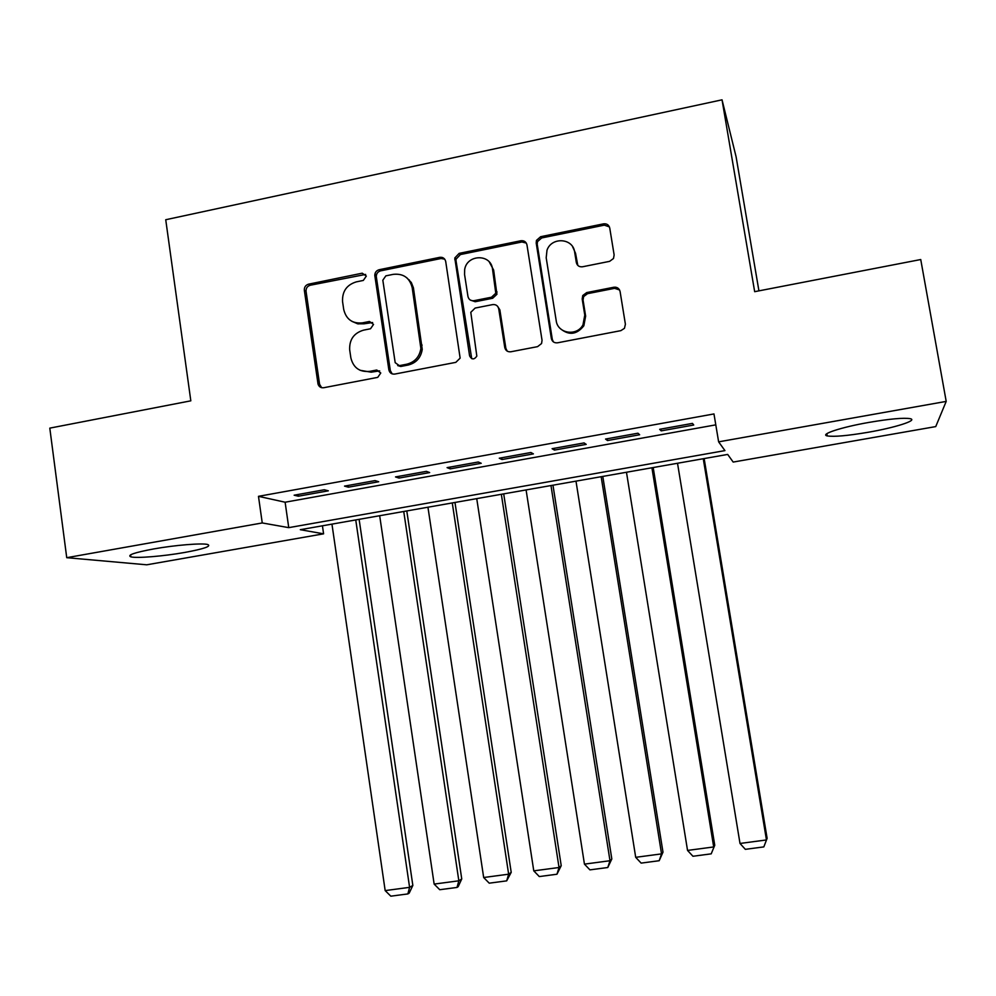 <?xml version="1.0" encoding="UTF-8"?>
<svg xmlns="http://www.w3.org/2000/svg" width="996" height="996" viewBox="0 0 996 996"><rect width="100%" height="100%" fill="white"/><g stroke="black" fill="none" stroke-linecap="round" stroke-linejoin="round"><path stroke-width="1.49" d="M366.329 276.091L362.233 273.19L308.611 284.159C305.61 285.093 304.191 287.147 304.34 290.334L318.035 384.095C318.994 386.822 320.886 388.029 323.712 387.73L377.745 377.36L380.771 373.002L376.65 370.026L369.628 371.384C359.581 372.267 353.319 367.761 350.853 357.838L349.671 349.783C349.272 339.599 353.891 333.062 363.503 330.162L370.512 328.767L373.537 324.422L369.416 321.484L362.42 322.866C352.41 323.825 346.172 319.355 343.72 309.495L342.549 301.527C342.138 291.367 346.733 284.819 356.331 281.868L363.316 280.436L366.329 276.091M365.632 274.423L310.304 285.23C307.316 286.151 305.897 288.205 306.058 291.38L319.579 384.257L321.646 387.693M379.663 370.873L371.147 372.18L369.628 371.384M372.641 322.53L363.963 323.825L362.42 322.866M868.163 432.276C847.484 435.775 833.839 436.983 827.228 435.912C819.546 434.393 841.209 427.222 868.96 422.404C890.026 418.83 903.808 417.598 910.307 418.694C918.063 420.374 894.918 427.67 868.163 432.276M184.708 552.456C163.705 556.216 136.514 558.482 130.85 556.839C126.803 555.183 134.385 552.556 153.583 548.958C175.072 545.086 202.462 542.895 207.753 544.526C211.613 546.256 203.931 548.908 184.708 552.456M609.614 261.35L613.499 258.499L614.134 254.939L609.751 228.059C608.905 224.909 606.825 223.502 603.526 223.851L540.654 236.699L536.446 240.41L536.209 243.061L551.348 338.503C552.182 341.678 554.237 343.11 557.523 342.811L620.869 330.647L624.455 328.319L625.401 324.235L620.085 291.529C619.226 288.354 617.147 286.923 613.822 287.246L586.681 292.587L582.76 295.526L582.187 298.974L584.777 315.122L582.984 324.82C576.896 336.673 557.623 333.635 556.204 320.675L546.194 257.79L546.991 250.282C551.435 236.662 573.074 237.982 574.642 252.05L576.335 262.533C577.17 265.683 579.236 267.102 582.523 266.779L609.614 261.35M66.732 557.685L49.8 428.131L190.821 400.828L165.734 219.73L722.038 99.824L754.669 291.679L920.74 259.533L946.2 401.4L935.742 426.587L733.181 462.069L727.678 454.425L300.319 529.698L323.588 533.831L146.736 564.807L66.732 557.685L262.247 522.95L288.753 527.643L724.939 450.615L718.626 441.851L946.2 401.4M718.626 441.851L713.97 413.938L258.474 496.332L262.247 522.95M445.71 261.512C444.901 258.4 442.909 257.018 439.734 257.341L379.152 269.729C376.351 270.551 374.894 272.443 374.782 275.394L388.863 369.827C389.648 372.94 391.627 374.359 394.79 374.073L455.819 362.357L460.14 358.124L445.71 261.512M459.156 253.37L520.871 240.746C524.108 240.41 526.149 241.816 526.971 244.941L542.048 340.296L541.563 343.533L537.579 346.645L510.861 351.775C507.611 352.074 505.582 350.642 504.76 347.48L498.735 308.847C497.913 305.697 495.884 304.29 492.659 304.602L475.129 308.063L470.797 312.308L476.823 356.12C474.171 359.867 471.768 359.793 469.602 355.896L454.786 257.989L459.156 253.37L460.413 254.553L521.929 241.991L520.871 240.746M324.298 489.758L294.144 495.199L298.389 496.207L328.331 490.816L324.298 489.758M375.031 480.607L344.516 486.11L348.413 487.193L378.704 481.74L375.031 480.607M426.375 471.357L395.499 476.922L399.023 478.08L429.662 472.565L426.375 471.357M478.317 461.995L447.08 467.622L450.217 468.867L481.23 463.277L478.317 461.995M530.893 452.508L499.27 458.21L502.021 459.53L533.408 453.89L530.893 452.508M584.092 442.921L552.095 448.686L554.448 450.092L586.208 444.378L584.092 442.921M637.95 433.21L605.556 439.049L607.51 440.543L639.644 434.754L637.95 433.21M258.474 496.332L285.117 502.221L715.788 424.856M661.195 430.87L693.726 425.018L692.457 423.387L659.676 429.301L661.195 430.87L660.908 429.077M758.927 290.857L736.081 156.708L722.038 99.824M375.604 276.527L375.119 273.253M322.43 525.801L323.588 533.831M285.117 502.221L288.753 527.643M298.389 496.207L298.14 494.477M348.413 487.193L348.152 485.45M399.023 478.08L398.761 476.337M450.217 468.867L449.955 467.099M502.021 459.53L501.747 457.762M554.448 450.092L554.174 448.312M615.827 288.242L615.665 287.197M607.51 440.543L607.224 438.75M351.937 321.359L357.664 323.812L363.963 323.825M360.066 370.275L371.147 372.18M444.702 259.147L441.041 258.512L380.634 270.85C377.845 271.671 376.388 273.551 376.276 276.502L390.332 370.637L392.187 373.898M385.85 275.855L382.825 280.212L395.188 362.669L399.334 365.644L406.791 364.2C414.846 362.108 419.54 356.854 420.872 348.463L412.195 287.682C409.667 277.772 403.355 273.327 393.271 274.348L385.85 275.855M397.69 365.569L400.766 366.478L399.334 365.644M406.941 277.921L411.348 282.603L413.415 287.819L422.242 349.347C420.91 357.713 416.228 362.942 408.211 365.034L400.766 366.478M526.299 243.074L521.929 241.991M497.639 306.37L499.855 309.856L505.868 348.376L507.225 351.152M460.413 254.553L456.044 259.159L456.031 260.828L471.731 358.672M492.497 268.908C490.829 253.582 466.8 254.279 464.659 269.642L464.572 274.547L467.958 296.472C468.767 299.597 470.772 301.004 473.984 300.692L491.514 297.219L495.784 293.235L492.497 268.908L493.643 270.053L489.273 261.96M470.324 300.057L475.192 301.738L473.984 300.692M493.643 270.053L496.917 294.306L492.659 298.265L475.192 301.738M572.576 246.672L575.539 253.258L577.805 265.397M560.474 328.742C568.977 335.652 576.759 334.668 583.843 325.792L585.636 316.13L584.777 315.122M619.574 289.961L614.594 288.342L587.54 293.671L583.631 296.596L583.058 300.033L585.636 316.13M609.415 226.889L604.323 225.146L541.662 237.957L537.454 241.655L537.218 244.294L552.319 339.437L553.403 341.902M355.746 519.937L409.593 887.349L385.166 890.598L331.954 524.133M412.842 885.444L409.194 893.138L407.874 893.922L409.593 887.349L412.842 885.444L359.12 519.339M407.874 893.922L390.818 896.176L385.166 890.598M403.741 511.483L458.845 880.813L434.144 884.087L379.675 515.729M461.746 878.945L458.185 886.664L457.015 887.436L458.845 880.813L461.746 878.945L406.791 510.948M358.299 323.937L358.025 323.127M457.015 887.436L439.746 889.714L434.144 884.087M452.271 502.943L508.645 874.189L483.67 877.513L427.944 507.225M409.269 279.913L409.356 280.598M511.209 872.359L506.69 880.862L508.645 874.189L511.209 872.359L454.973 502.457M411.099 282.217L411.385 284.483M506.69 880.862L489.235 883.178L483.67 877.513M501.337 494.29L559.03 867.504L533.769 870.853L476.735 498.623M561.221 865.711L556.951 874.227L559.03 867.504L561.221 865.711L503.702 493.879M442.299 257.466L442.336 258.412M556.951 874.227L539.297 876.567L533.769 870.853M550.975 485.55L609.988 860.731L584.44 864.13L526.087 489.932M611.818 858.975L607.784 867.516L609.988 860.731L611.818 858.975L552.967 485.201M607.784 867.516L589.918 869.869L584.44 864.13M601.161 476.711L661.543 853.883L635.697 857.319L575.987 481.143M662.987 852.165L659.19 860.718L661.543 853.883L662.987 852.165L602.792 476.424M659.19 860.718L641.138 863.109L635.697 857.319M651.919 467.771L713.696 846.949L687.539 850.422L626.472 472.253M714.755 845.28L711.206 853.846L714.755 845.28L653.189 467.547M711.206 853.846L692.942 856.261L687.539 850.422M703.263 458.733L766.459 839.939L740.003 843.463L677.517 463.265M767.119 838.321L763.832 846.899L767.119 838.321L704.147 458.571M763.832 846.899L745.344 849.339L740.003 843.463M363.777 274.298L362.233 273.19M378.144 370.836L376.65 370.026M370.935 322.443L369.416 321.484M319.579 384.257L317.911 383.497M306.058 291.38L304.34 290.334M310.304 285.23L308.611 284.159M390.332 370.637L388.863 369.827M376.326 277.062L374.832 275.954M380.634 270.85L379.152 269.729M441.041 258.512L439.734 257.341M408.211 365.034L406.791 364.2M422.13 345.102L420.76 344.205M413.589 288.753L412.195 287.682M505.868 348.376L504.76 347.48M499.855 309.856L498.735 308.847M470.822 356.755L469.602 355.896M456.031 260.828L454.774 259.657M492.659 298.265L491.514 297.219M497.066 291.977L495.933 290.894M577.219 263.703L576.335 262.533M575.539 253.258L574.642 252.05M583.058 300.033L582.187 298.974M587.54 293.671L586.681 292.587M614.594 288.342L613.822 287.246M552.319 339.437L551.348 338.503M537.218 244.294L536.209 243.061M541.662 237.957L540.654 236.699M604.323 225.146L603.526 223.851M827.228 435.912L826.842 433.683M130.85 556.839L130.588 554.834M319.704 384.854L318.035 384.095M376.276 276.502L374.782 275.394M422.242 349.347L420.872 348.463M496.917 294.306L495.784 293.235M456.044 259.159L454.786 257.989M583.843 325.792L582.984 324.82M583.631 296.596L582.76 295.526M537.454 241.655L536.446 240.41"/></g></svg>
